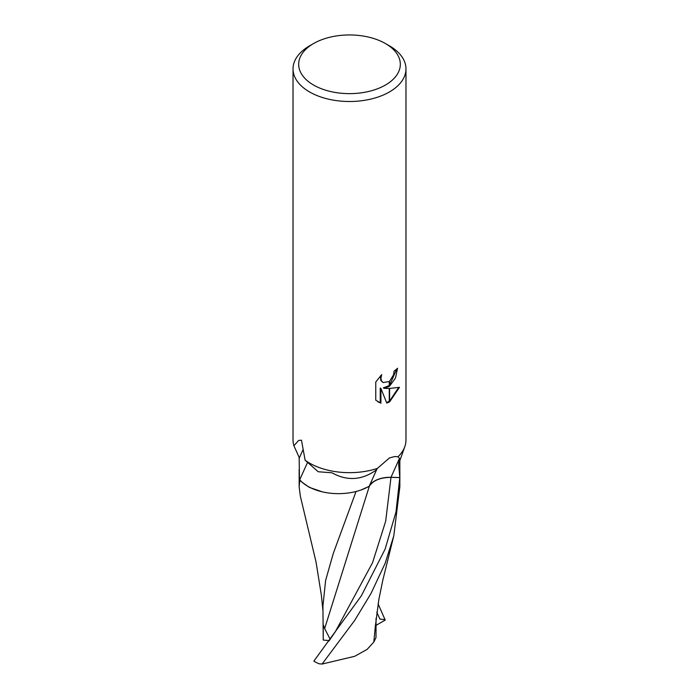 <?xml version="1.0" encoding="UTF-8"?>
<svg xmlns="http://www.w3.org/2000/svg" width="699" height="699" viewBox="0 0 699 699"><rect width="100%" height="100%" fill="white"/><g stroke="black" fill="none" stroke-linecap="round" stroke-linejoin="round"><path stroke-width="1.05" d="M385.437 85.042A50.826 29.341 180 0 1 313.563 85.042A50.826 29.341 180 0 1 313.563 43.548L313.563 43.548A50.826 29.341 180 0 1 385.437 43.548A50.826 29.341 180 0 1 385.437 85.042M309.57 45.846L313.563 43.548L309.57 45.846A56.47 32.6 180 0 0 293.03 68.904A56.47 32.6 180 0 0 327.892 99.022A56.47 32.6 180 0 0 389.43 91.953A56.47 32.6 180 0 0 405.97 68.904A56.47 32.6 180 0 0 389.43 45.846L385.437 43.548M399.854 469.614L399.854 476.176A50.354 29.07 180 0 1 399.793 477.539L390.994 477.303A21.652 12.503 0 0 0 369.238 486.198A43.198 24.946 180 0 1 299.722 479.767A6.807 3.932 0 0 0 299.46 479.418L299.155 457.391L293.903 445.761A56.47 32.6 180 0 1 293.03 440.064L293.03 68.904M293.903 445.761L298.665 440.44L301.479 440.187L305.122 460.222L318.22 471.755L331.99 472.786C347.176 481.314 362.038 480.3 376.586 469.763L377.311 468.435A56.47 32.6 180 0 1 305.122 460.222A56.47 32.6 180 0 0 377.311 468.435L389.43 457.959L394.577 456.552L398.037 456.727L399.487 458.378L398.64 464.075L399.793 477.539A50.354 29.07 180 0 1 399.793 477.583L395.992 512.009L385.114 549.108L361.348 595.819L313.834 661.149A50.354 29.07 180 0 0 319.076 663.788L322.082 664.05L354.638 620.476L370.977 593.512L385.105 563.429L393.782 535.906L399.854 486.74L399.854 476.307M384.022 388.303L389.264 388.452L389.264 402.047L386.774 403.078L380.92 388.461L380.92 403.209L375.765 400.178L375.765 381.986L381.698 374.629L380.903 378.246L381.479 380.833L383.096 382.563L389.264 381.523L389.264 386.39L384.022 388.303L383.349 387.919L389.264 385.507M389.264 381.523A9.017 5.208 120 0 0 389.596 381.252L393.511 374.865L394.105 371.09A56.47 32.6 0 0 0 397.548 368.233L395.512 378.01L389.596 386.154A14.845 8.571 -60 0 1 389.264 386.39M389.596 401.864L389.596 388.452L399.487 387.316L389.596 401.864A20.437 11.796 -60 0 1 389.264 402.047M389.596 385.236L396.84 368.88M389.596 386.154L389.596 381.252M383.096 382.563L380.798 380.448L380.474 375.879M377.862 401.89L380.239 402.816L380.239 388.067L380.92 388.461M386.573 402.545L389.264 401.278M389.596 401.077L398.605 387.543M380.239 402.816L380.92 403.209M405.97 68.904L405.97 440.064A56.47 32.6 180 0 1 398.037 456.727L398.037 456.727A56.47 32.6 180 0 0 404.826 446.574M399.854 469.413L399.837 460.702M299.46 479.418A50.354 29.07 180 0 1 299.146 476.176L299.146 469.413M404.782 446.705L398.832 463.551A50.354 29.07 180 0 1 398.64 464.075M299.155 458.326L303.025 449.728M299.722 479.767L307.315 462.93M369.238 486.198L376.796 469.344M300.36 496.273L299.146 486.74L299.714 480.519A50.354 29.07 180 0 1 299.146 476.176M356.044 491.484L333.283 553.425L325.603 580.519L322.929 606.077L323.235 640.057L323.209 624.757L324.651 628.55L369.308 486.321C372.986 480.475 380.221 477.496 390.994 477.365L399.793 477.583M299.714 480.519L309.255 487.352L322.3 491.843M360.876 490.025L369.308 486.321M330.199 639.323L324.651 628.55M376.045 618.327L376.001 637.558L373.816 642.049L367.097 649.406L354.69 656.309L322.082 664.05M373.816 642.049L375.45 624.932M378.098 603.787L385 619.646L379.924 619.096L376.778 612.193M329.255 640.599L323.235 640.057M385 619.646L385.166 620.109L376.027 625.36M390.994 477.303L399.487 458.378M328.941 641.009L335.275 631.809L372.55 562.686L385.665 521.271L390.994 477.365M299.146 476.307L299.146 486.74M322.938 610.515L321.348 595.05L316.018 561.9L300.29 495.958M375.363 626.208L378.867 599.41L382.825 580.126L393.537 536.867"/></g></svg>
